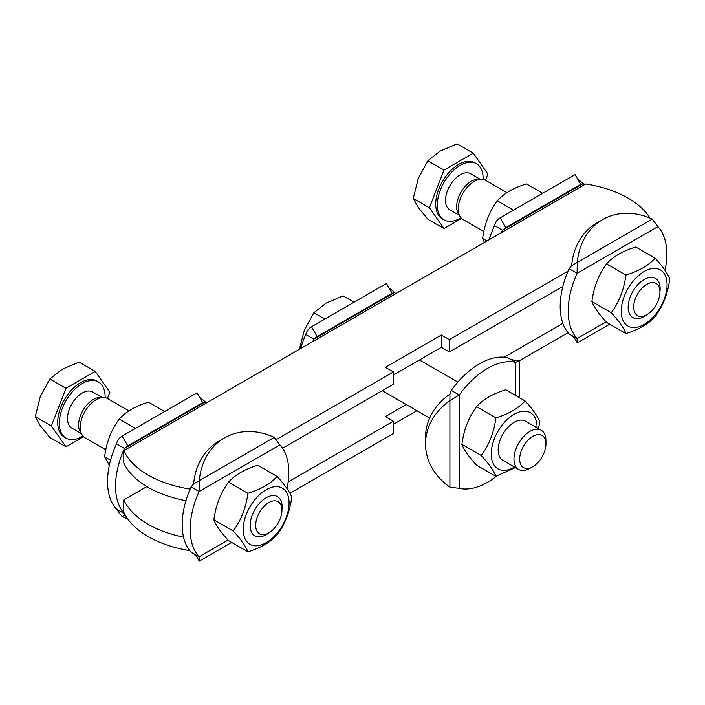 <?xml version="1.0" encoding="UTF-8"?>
<svg xmlns="http://www.w3.org/2000/svg" width="705" height="705" viewBox="0 0 705 705"><rect width="100%" height="100%" fill="white"/><g stroke="black" fill="none" stroke-linecap="round" stroke-linejoin="round"><path stroke-width="1.06" d="M289.896 493.271L393.408 433.513L393.408 421.202L385.415 416.584L406.239 404.555M416.902 410.715L393.408 424.278M519.62 360.643L568.018 332.698M504.26 357.197L562.854 323.366M288.151 481.973L393.408 421.202M146.86 486.6L123.789 499.915A94.241 54.408 0 0 0 183.529 537.157M189.715 550.587A94.241 54.408 180 0 1 123.789 512.227L123.789 499.915M282.573 448.257L393.408 384.26L393.408 371.949L385.415 367.331L441.392 335.016L449.385 339.634L449.385 351.945L441.392 347.327L393.408 375.034M441.392 335.016L441.392 347.327M449.385 351.945L562.854 286.433M449.385 339.634L568.018 271.143M276.422 439.497L393.408 371.949M650.045 218.162A94.241 54.408 0 0 0 585.732 183.97L123.789 450.671A94.241 54.408 0 0 0 190.13 489.094M185.944 500.691A94.241 54.408 180 0 1 123.789 462.982L123.789 450.671M584.357 184.763A69.742 40.264 120 0 0 583.282 183.538L580.717 184.375L505.793 227.636L580.717 184.375L575.068 174.584L500.136 217.845L505.793 227.636L502.453 230.2A69.742 40.264 120 0 0 501.378 232.668M577.518 178.823L583.282 183.538L502.453 230.2L494.452 225.582C495.403 222.101 497.298 219.528 500.136 217.845M489.226 239.691A69.742 40.264 -60 0 1 494.452 225.582M571.156 335.122L569.094 333.932A69.742 40.264 -60 0 1 569.094 268.675L571.649 265.662L577.307 262.392L577.087 273.293A69.742 40.264 120 0 0 577.087 338.55L577.307 342.886L574.857 338.638L571.156 335.122L577.087 338.55L606.044 321.832M609.675 324.194L577.307 342.886M571.649 265.662A69.742 56.938 -120 0 1 596.915 222.903L602.572 219.643A69.742 56.938 60 0 0 577.307 262.392L652.231 219.132A69.742 56.938 60 0 0 602.572 219.643M665.026 270.359A69.742 40.264 120 0 0 657.915 226.631L652.231 219.132M657.915 226.631L577.087 273.293L569.094 268.675M509.821 358.951L514.721 360.396L519.62 360.396L515.76 362.379L507.759 357.761A69.742 40.264 -60 0 0 451.253 390.385L459.246 395.003L449.913 400.643L449.913 394.113L451.253 390.385M519.62 360.396L519.62 397.779M425.529 443.903A69.742 56.938 180 0 0 449.913 487.155L449.913 400.643A69.742 56.938 180 0 0 425.529 443.903L425.529 437.373A69.742 56.938 0 0 1 449.913 394.113M449.913 487.155L459.246 488.336A69.742 40.264 120 0 0 496.549 476.113M515.76 395.549L515.76 362.379A69.742 40.264 120 0 0 459.246 395.003L459.246 488.336M125.12 514.844L122.124 516.58L116.44 509.08L124.494 513.672M127.684 518.871A69.742 56.938 -120 0 1 122.124 516.58M206.336 403.004A69.742 40.264 120 0 0 205.27 401.779L202.705 402.625L127.781 445.877L202.705 402.625L197.047 392.826L122.124 436.087L127.781 445.877L124.441 448.45A69.742 40.264 120 0 0 124.441 513.698M199.497 397.074L205.27 401.779L124.441 448.45L116.44 443.833C117.391 440.352 119.286 437.77 122.124 436.087M116.44 509.08A69.742 40.264 -60 0 1 116.44 443.833M193.135 553.363L191.073 552.174A69.742 40.264 -60 0 1 191.073 486.917L193.637 483.903L199.295 480.643L199.074 491.535A69.742 40.264 120 0 0 199.074 556.791L199.295 561.127L196.845 556.888L193.135 553.363L199.074 556.791L228.023 540.074M231.663 542.436L199.295 561.127M193.637 483.903A69.742 56.938 -120 0 1 218.903 441.154L224.56 437.884A69.742 56.938 60 0 0 199.295 480.643L274.219 437.382A69.742 56.938 60 0 0 224.56 437.884M287.005 488.6A69.742 40.264 120 0 0 279.903 444.873L274.219 437.382M279.903 444.873L199.074 491.535L191.073 486.917M395.708 293.677A69.742 40.264 120 0 0 394.641 292.452L392.077 293.289L317.153 336.549L392.077 293.289L386.419 283.498L311.495 326.759L317.153 336.549L313.813 339.114A69.742 40.264 120 0 0 312.738 341.581M388.869 287.737L394.641 292.452L313.813 339.114L305.811 334.496C306.763 331.015 308.658 328.433 311.495 326.759M300.586 348.596A69.742 40.264 -60 0 1 305.811 334.496M659.951 291.747A22.622 13.06 120 0 0 645.824 278.642A22.622 13.06 120 0 0 628.181 306.234A22.622 13.06 120 0 0 644.159 316.448A22.622 13.06 120 0 0 646.661 314.774M621.237 311.213A32.421 18.718 120 0 0 655.615 314.28A32.421 18.718 120 0 0 655.615 268.438A32.421 18.718 120 0 0 621.237 311.213M655.13 258.189L635.769 247.014C622.973 250.883 613.227 256.505 606.529 263.89C598.607 274.694 593.733 287.252 591.909 301.573C593.733 306.745 598.607 313.681 606.529 322.37L625.89 333.553C624.066 328.38 619.193 321.445 611.27 312.756C619.193 301.951 624.066 289.394 625.89 275.073C638.686 271.205 648.433 265.574 655.13 258.189C663.053 266.887 667.926 273.813 669.75 278.986C667.926 293.306 663.053 305.873 655.13 316.668C648.433 324.053 638.686 329.684 625.89 333.553M606.529 263.89L625.89 275.073M591.909 301.573L611.27 312.756M542.691 193.276L526.476 183.917C513.689 187.786 503.943 193.408 497.236 200.793C489.323 211.597 484.45 224.155 482.617 238.475L484.458 242.441M486.97 240.987L482.617 238.475M513.452 210.16L497.236 200.793M525.56 421.211A22.622 13.06 120 0 0 502.85 434.218A22.622 13.06 120 0 0 502.947 460.391M537.078 427.864A32.421 18.718 120 0 0 514.306 414.188A32.421 18.718 120 0 0 491.235 453.976A32.421 18.718 120 0 0 514.465 467.036M525.128 400.96L505.767 389.777C492.971 393.646 483.225 399.277 476.527 406.662C468.605 417.466 463.731 430.024 461.907 444.344C463.731 449.517 468.605 456.452 476.527 465.141L495.888 476.324C494.064 471.143 489.191 464.216 481.268 455.518C489.191 444.723 494.064 432.156 495.888 417.836C508.684 413.976 518.431 408.345 525.128 400.96C533.05 409.649 537.924 416.584 539.748 421.757L538.541 428.702M515.39 467.574L495.888 476.324M476.527 406.662L495.888 417.836M461.907 444.344L481.268 455.518M281.938 509.988A22.622 13.06 120 0 0 267.812 496.893A22.622 13.06 120 0 0 250.169 524.476A22.622 13.06 120 0 0 266.146 534.69A22.622 13.06 120 0 0 268.64 533.015M243.216 529.455A32.421 18.718 120 0 0 277.603 532.531A32.421 18.718 120 0 0 277.603 486.679A32.421 18.718 120 0 0 243.216 529.455M277.118 476.43L257.757 465.256C244.961 469.125 235.214 474.747 228.517 482.141C220.594 492.936 215.721 505.503 213.897 519.823C215.721 524.996 220.594 531.923 228.517 540.62L247.878 551.795C246.054 546.622 241.18 539.686 233.258 530.997C241.18 520.193 246.054 507.635 247.878 493.315C260.674 489.446 270.42 483.824 277.118 476.43C285.04 485.128 289.914 492.064 291.738 497.236C289.914 511.557 285.04 524.115 277.118 534.919C270.42 542.304 260.674 547.926 247.878 551.795M228.517 482.141L247.878 493.315M213.897 519.823L233.258 530.997M164.679 411.517L148.464 402.158C135.677 406.027 125.931 411.658 119.224 419.043C111.302 429.838 106.429 442.405 104.604 456.725L109.337 465.353M110.579 460.171L104.604 456.725M135.439 428.402L119.224 419.043M255.677 525.34A18.568 10.725 -60 0 1 268.808 502.595A18.568 10.725 -60 0 1 281.938 510.173A18.568 10.725 -60 0 1 268.808 532.927A18.568 10.725 -60 0 1 255.677 525.34M128.962 410.9L107.521 398.528A22.622 13.06 120 0 0 103.432 397.47A22.622 13.06 120 0 0 84.908 411.588A22.622 13.06 120 0 0 81.939 434.685A22.622 13.06 120 0 0 84.908 437.699L105.82 449.772M107.433 398.475L109.857 392.227L95.237 371.429L79.11 362.114L62.225 369.253L49.87 378.999L40.3 396.536L35.25 416.681L40.3 425.776L49.87 437.479L65.997 446.794L83.525 436.677M95.237 371.429L65.997 388.314L49.87 378.999M65.997 388.314L51.377 425.996L35.25 416.681M51.377 425.996L65.997 446.794M105.133 397.638A32.421 18.718 120 0 0 105.142 396.8A32.421 18.718 120 0 0 98.427 381.96L96.832 381.035A32.421 18.718 120 0 0 64.411 399.753A32.421 18.718 120 0 0 64.411 437.188L66.014 438.113A32.421 18.718 120 0 0 82.934 436.078M98.427 381.96A32.421 18.718 120 0 0 66.014 400.678A32.421 18.718 120 0 0 66.014 438.113M102.102 397.461L92.637 391.989A20.833 12.029 120 0 0 71.804 404.018A20.833 12.029 120 0 0 71.804 428.076L81.269 433.54M103.432 397.47L100.004 397.444A20.833 12.029 120 0 0 82.934 410.451A20.833 12.029 120 0 0 80.203 431.724L81.939 434.685M633.689 307.098A18.568 10.725 -60 0 1 646.82 284.353A18.568 10.725 -60 0 1 659.951 291.932A18.568 10.725 -60 0 1 646.82 314.677A18.568 10.725 -60 0 1 633.689 307.098M506.974 192.659L485.534 180.277A22.622 13.06 120 0 0 481.445 179.22A22.622 13.06 120 0 0 462.921 193.337A22.622 13.06 120 0 0 459.96 216.444A22.622 13.06 120 0 0 462.921 219.458L483.833 231.531M485.454 180.233L487.878 173.985L473.258 153.188L457.122 143.873L440.246 151.011L427.882 160.758L418.312 178.286L413.262 198.431L418.312 207.526L427.882 219.237L444.018 228.543L461.537 218.435M473.258 153.188L444.018 170.064L427.882 160.758M444.018 170.064L429.398 207.746L413.262 198.431M429.398 207.746L444.018 228.543M483.145 179.387A32.421 18.718 120 0 0 483.154 178.559A32.421 18.718 120 0 0 476.439 163.71L474.844 162.793A32.421 18.718 120 0 0 442.423 181.511A32.421 18.718 120 0 0 442.423 218.938L444.027 219.863A32.421 18.718 120 0 0 460.955 217.836M476.439 163.71A32.421 18.718 120 0 0 444.027 182.428A32.421 18.718 120 0 0 444.027 219.863M480.114 179.211L470.649 173.747A20.833 12.029 120 0 0 449.816 185.776A20.833 12.029 120 0 0 449.816 209.834L459.281 215.298M481.445 179.22L478.016 179.202A20.833 12.029 120 0 0 460.947 192.201A20.833 12.029 120 0 0 458.224 213.483L459.96 216.444M545.943 443.938L545.943 440.634A22.622 13.06 120 0 0 541.264 430.279A22.622 13.06 120 0 0 523.833 436.333A22.622 13.06 120 0 0 513.963 459.096A22.622 13.06 120 0 0 518.642 469.451A22.622 13.06 120 0 0 529.948 468.332L532.813 466.684A18.568 10.725 -60 0 1 519.682 459.096A18.568 10.725 -60 0 1 532.813 436.351A18.568 10.725 -60 0 1 545.943 443.938A18.568 10.725 -60 0 1 532.813 466.684M354.051 302.189L343.115 295.871L326.239 303.009L313.875 312.756L304.304 330.293L299.431 349.266M324.811 319.065L313.875 312.756M505.793 227.636L580.717 184.375M127.781 445.877L202.705 402.625M317.153 336.549L392.077 293.289M281.938 510.173L281.938 506.869M268.808 532.927L265.944 534.575M659.951 291.932L659.951 288.627M646.82 314.677L643.956 316.333M382.251 390.702L429.653 418.074M502.753 460.277L518.642 469.451M419.493 359.973L457.827 382.11M525.366 421.105L541.264 430.279"/></g></svg>
